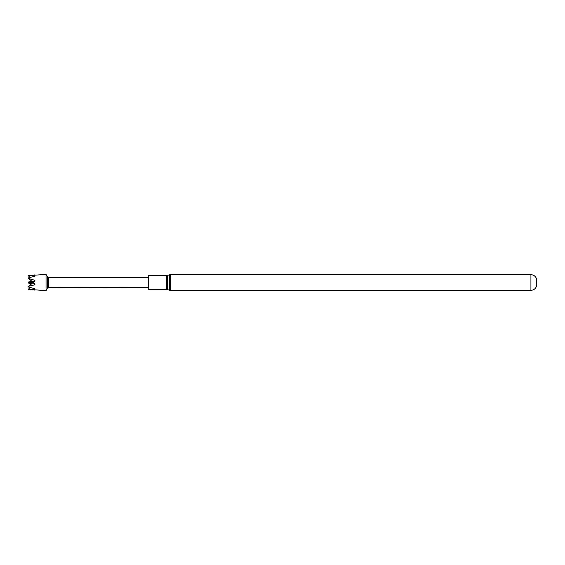 <?xml version="1.0" encoding="UTF-8"?>
<svg xmlns="http://www.w3.org/2000/svg" width="565" height="565" viewBox="0 0 565 565"><rect width="100%" height="100%" fill="white"/><g stroke="black" fill="none" stroke-linecap="round" stroke-linejoin="round"><path stroke-width="0.85" d="M169.373 290.149L167.565 289.633A3.877 3.877 0 0 0 166.498 289.485L148.708 289.485L148.708 275.515L166.498 275.515A3.877 3.877 0 0 0 167.565 275.367L169.373 274.851A3.877 3.877 0 0 1 170.439 274.703L530.931 274.703A5.82 5.82 0 0 1 536.75 280.523L536.75 284.478A5.82 5.82 0 0 1 530.931 290.297L170.439 290.297A3.877 3.877 0 0 1 169.373 290.149L169.373 274.851M28.412 275.678L46.048 274.35L46.048 290.65L28.412 289.351M31.442 283.948L28.766 283.192L28.412 282.26L31.598 281.01M47.658 277.14L47.658 287.86L48.435 287.408L48.435 277.592L47.658 277.14L46.048 274.35M48.435 287.408L148.708 287.705M48.435 277.592L148.708 277.295M47.658 287.86L46.048 290.65M34.387 274.922L33.123 275.353L34.917 275.889L34.938 276.306L28.766 277.669L28.412 278.418L34.938 280.311L34.924 280.946L33.123 282.5L34.917 284.033L34.938 284.788L28.766 286.215L28.412 286.978L34.938 288.75L33.123 289.647L34.691 290.092M31.944 282.5L32.375 282.366M32.346 282.768L32.346 282.387M32.551 283.037L32.841 282.034L32.551 281.801L32.346 282.493M34.938 284.788L32.473 282.486L32.784 282.818L28.766 286.215M28.412 282.26L28.412 282.825M28.412 282.549L32.551 282.599M32.784 283.072L28.766 283.192M29.606 287.493L28.412 289.52M30.199 287.642L28.766 289.626M34.924 289.103L34.776 288.715M33.123 289.647L33.173 288.362M34.924 280.946L33.201 282.422M32.473 282.486L34.938 280.311M28.751 278.707L32.657 281.879M33.123 275.353L33.173 276.666M30.178 277.33L28.751 275.395M34.733 276.349L34.917 275.889M28.412 275.501L29.55 277.479M32.841 281.949L28.751 281.9M536.75 284.478L536.75 280.523M167.565 289.633L167.565 275.367M166.498 289.485L166.498 275.515M530.931 290.297L530.931 274.703M170.439 290.297L170.439 274.703M29.38 285.692L28.25 286.653"/></g></svg>
